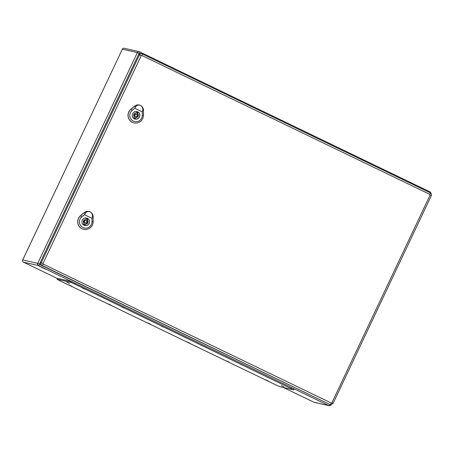 <?xml version="1.0" encoding="UTF-8"?>
<svg xmlns="http://www.w3.org/2000/svg" width="454" height="454" viewBox="0 0 454 454"><rect width="100%" height="100%" fill="white"/><g stroke="black" fill="none" stroke-linecap="round" stroke-linejoin="round"><path stroke-width="0.68" d="M39.152 266.14L45.548 269.194L39.152 266.14M293.727 389.844L294.13 388.993L291.406 387.534L75.205 283.262L71.153 281.486L57.539 278.387L57.068 279.244L59.792 280.703L275.987 384.969L280.039 386.746L293.653 389.844L74.802 284.119L70.75 282.343L57.068 279.244M279.233 382.938L281.775 384.146L279.233 382.938M265.97 379.919L268.507 381.127L265.97 379.919M239.848 363.938L242.391 365.152L239.848 363.938M226.586 360.919L229.122 362.133L226.586 360.919M200.464 344.944L203.006 346.158L200.464 344.944M187.196 341.924L189.738 343.139L187.196 341.924M161.079 325.949L163.616 327.164L161.079 325.949M147.811 322.93L150.353 324.145L147.811 322.93M121.695 306.955L124.231 308.17L121.695 306.955M108.427 303.936L110.969 305.15L108.427 303.936M82.31 287.961L84.847 289.175L82.31 287.961M69.042 284.942L71.584 286.156L69.042 284.942M281.401 385.667L283.937 386.882L281.401 385.667M66.88 282.206L69.417 283.421L66.88 282.206M141.835 55.467A1.657 0.306 -64.3 0 0 142.25 53.907A2.128 2.094 102.8 0 0 141.801 53.754L140.842 53.532A2.128 2.094 102.8 0 0 138.481 54.701L40.27 262.48A2.128 2.094 102.8 0 0 41.246 265.312L329.298 404.236A2.128 2.094 102.8 0 0 329.735 404.389L330.694 404.605L333.083 403.441L331.891 402.8A0.471 0.465 -77.2 0 1 331.272 403.027L43.215 264.103A0.471 0.465 -77.2 0 1 42.999 263.473L141.217 55.694A0.471 0.465 -77.2 0 1 141.835 55.467L429.893 194.397A0.471 0.465 -77.2 0 1 430.108 195.021L331.891 402.8M133.936 118.068L134.418 117.053A2.366 2.321 -77.2 0 1 136.342 112.978L136.824 111.962A3.456 3.394 -77.2 0 1 138.078 112.564L137.602 113.579A2.366 2.321 -77.2 0 1 135.672 117.66L135.196 118.676A3.456 3.394 -77.2 0 1 133.936 118.068M136.807 112.002A3.456 3.394 -77.2 0 1 137.602 112.456L138.078 112.564M137.602 112.456L137.119 113.472L137.602 113.579M137.119 113.472A2.366 2.321 -77.2 0 1 135.196 117.552L135.672 117.66M135.196 117.552L134.73 118.528M136.847 111.627A3.785 3.717 102.8 0 0 132.381 114.493A3.785 3.717 102.8 0 0 139.361 116.933A3.785 3.717 102.8 0 0 136.847 111.627L136.37 111.514A3.785 3.717 102.8 0 0 136.234 111.491M134.571 118.874L134.6 118.88A3.785 3.717 102.8 0 1 134.566 118.874A3.785 3.717 102.8 0 0 134.69 118.903L135.167 119.01M136.274 114.164L135.791 114.056A1.18 1.163 102.8 0 0 134.395 114.953A1.18 1.163 102.8 0 0 135.264 116.36L135.746 116.474A1.18 1.163 102.8 0 0 137.057 115.821A1.18 1.163 102.8 0 0 136.274 114.164A1.18 1.163 102.8 0 0 134.878 115.061A1.18 1.163 102.8 0 0 135.746 116.474M140.439 105.436C142.278 106.503 143.027 108.148 142.681 110.367L142.329 111.905L134.742 108.245L135.559 106.934C136.847 105.169 138.476 104.67 140.439 105.436A5.442 5.346 102.8 0 0 134.776 106.128L130.996 109.227A7.803 7.661 102.8 0 0 135.44 123.074A7.803 7.661 102.8 0 0 143.453 115.231L143.464 110.316A5.442 5.346 102.8 0 0 140.439 105.436M139.457 116.967A3.848 3.774 -77.2 0 1 132.369 114.487A3.848 3.774 -77.2 0 1 136.904 111.576A3.848 3.774 -77.2 0 1 139.457 116.967M140.207 105.328A5.459 5.363 102.8 0 0 134.679 106.094L130.9 109.193A7.82 7.678 102.8 0 0 135.394 123.068M142.329 111.905L142.323 115.299A6.384 6.271 -77.2 0 1 133.323 121.105A6.384 6.271 -77.2 0 1 132.131 110.384L134.742 108.245M83.615 224.526L84.098 223.51A2.366 2.321 -77.2 0 1 86.022 219.43L86.504 218.414A3.456 3.394 -77.2 0 1 87.758 219.021L87.282 220.037A2.366 2.321 -77.2 0 1 85.352 224.111L84.875 225.127A3.456 3.394 -77.2 0 1 83.615 224.526M86.487 218.453A3.456 3.394 -77.2 0 1 87.282 218.913L87.758 219.021M87.282 218.913L86.799 219.929L87.282 220.037M86.799 219.929A2.366 2.321 -77.2 0 1 84.875 224.004L85.352 224.111M84.875 224.004L84.41 224.98M86.527 218.079A3.785 3.717 102.8 0 0 82.06 220.945A3.785 3.717 102.8 0 0 89.041 223.391A3.785 3.717 102.8 0 0 86.527 218.079L86.05 217.971A3.785 3.717 102.8 0 0 85.914 217.943L85.959 217.948A3.785 3.717 102.8 0 0 85.925 217.943M84.245 225.326L84.279 225.337A3.785 3.717 102.8 0 1 84.245 225.326A3.785 3.717 102.8 0 0 84.37 225.354L84.847 225.462M85.948 220.616L85.471 220.508A1.18 1.163 102.8 0 0 84.075 221.404A1.18 1.163 102.8 0 0 84.943 222.818L85.426 222.925A1.18 1.163 102.8 0 0 86.737 222.278A1.18 1.163 102.8 0 0 85.948 220.616A1.18 1.163 102.8 0 0 84.558 221.512A1.18 1.163 102.8 0 0 85.426 222.925M90.119 211.887C91.958 212.96 92.707 214.6 92.355 216.819L92.009 218.357L84.421 214.702L85.238 213.386C86.527 211.621 88.15 211.121 90.119 211.887A5.442 5.346 102.8 0 0 84.455 212.586L80.676 215.678A7.803 7.661 102.8 0 0 85.114 229.525A7.803 7.661 102.8 0 0 93.132 221.688L93.144 216.774A5.442 5.346 102.8 0 0 90.119 211.887M89.137 223.425A3.848 3.774 -77.2 0 1 82.049 220.945A3.848 3.774 -77.2 0 1 86.583 218.034A3.848 3.774 -77.2 0 1 89.137 223.425M89.886 211.785A5.459 5.363 102.8 0 0 84.359 212.551L80.579 215.65A7.82 7.678 102.8 0 0 85.029 229.52A7.82 7.678 102.8 0 0 85.074 229.525M92.009 218.357L92.003 221.756A6.384 6.271 -77.2 0 1 83.003 227.562A6.384 6.271 -77.2 0 1 81.811 216.842L84.421 214.702M139.65 53.617L139.145 53.373L138.663 54.389M40.139 262.815L39.515 264.143L40.406 264.574M73.996 282.689L38.499 265.573L23.489 262.157L57.408 278.512M329.769 404.395A1.657 0.306 -64.3 0 1 328.861 405.609A1.657 1.629 102.8 0 0 329.201 405.728L314.191 402.312A1.657 1.629 -77.2 0 1 313.85 402.193A1.657 0.306 -64.3 0 1 313.839 402.187A1.657 0.306 -64.3 0 0 313.839 402.187L283.415 387.517L313.85 402.193L328.861 405.609L292.524 388.085M137.369 52.596L122.364 49.18L22.728 259.949L37.739 263.365L137.369 52.596L139.145 53.373A1.657 0.306 -64.3 0 0 139.56 51.813A1.657 0.306 -64.3 0 0 139.548 51.807A1.657 1.629 102.8 0 0 137.369 52.596M139.571 51.818L429.904 191.843A1.657 0.306 -64.3 0 0 429.904 191.843L139.56 51.813A1.657 1.657 0 0 0 139.208 51.688L124.197 48.272A1.657 1.657 0 0 0 122.33 49.18L122.353 49.202M331.034 404.82L330.739 404.616M429.83 192.604A1.657 0.306 -64.3 0 0 429.915 191.849A1.657 1.657 0 0 1 430.846 193.211M38.499 265.573A1.657 0.306 -64.3 0 0 39.515 264.143L37.739 263.365A1.657 1.629 -77.2 0 0 38.499 265.573M23.489 262.157A1.657 1.629 -77.2 0 1 22.728 259.949L22.7 259.949A1.657 1.657 0 0 0 23.477 262.151A1.657 0.306 -64.3 0 0 23.477 262.151A1.657 0.306 -64.3 0 0 23.489 262.157M22.7 259.949L122.364 49.18A1.657 1.629 -77.2 0 1 124.197 48.272M57.136 279.244L57.539 278.387M290.997 388.386L291.406 387.534M74.802 284.119L75.205 283.262M70.75 282.343L71.153 281.486M429.893 194.397A1.657 0.306 -64.3 0 0 430.307 192.831L142.261 53.913M431.272 195.663L431.3 195.663C431.737 194.448 431.408 193.506 430.307 192.831A1.657 0.306 -64.3 0 0 430.296 192.831L142.25 53.907A1.657 0.306 -64.3 0 0 142.238 53.901L141.801 53.754A2.128 2.094 102.8 0 0 139.446 54.917L138.481 54.701M141.217 55.694L139.446 54.917L41.229 262.696L40.27 262.48M42.999 263.473L41.229 262.696A2.128 2.094 102.8 0 0 42.205 265.528L41.246 265.312M43.215 264.103A1.657 0.306 -64.3 0 1 42.205 265.528L329.298 404.236M331.272 403.027A1.657 0.306 -64.3 0 1 330.257 404.457A2.128 2.094 102.8 0 0 330.694 404.605M333.054 403.441L431.3 195.663L430.108 195.021M132.227 110.487L130.9 109.125M142.221 115.305L143.555 115.225M143.515 110.316L142.63 110.367M135.61 106.985L134.725 106.077M81.907 216.944L80.579 215.576M91.901 221.762L93.235 221.683M93.195 216.768L92.31 216.825M85.29 213.437L84.404 212.534M329.201 405.728A1.657 1.657 0 0 0 331.062 404.82L331.142 404.662M313.839 402.187A1.657 1.657 0 0 0 314.191 402.312M57.408 278.518L23.477 262.151"/></g></svg>
